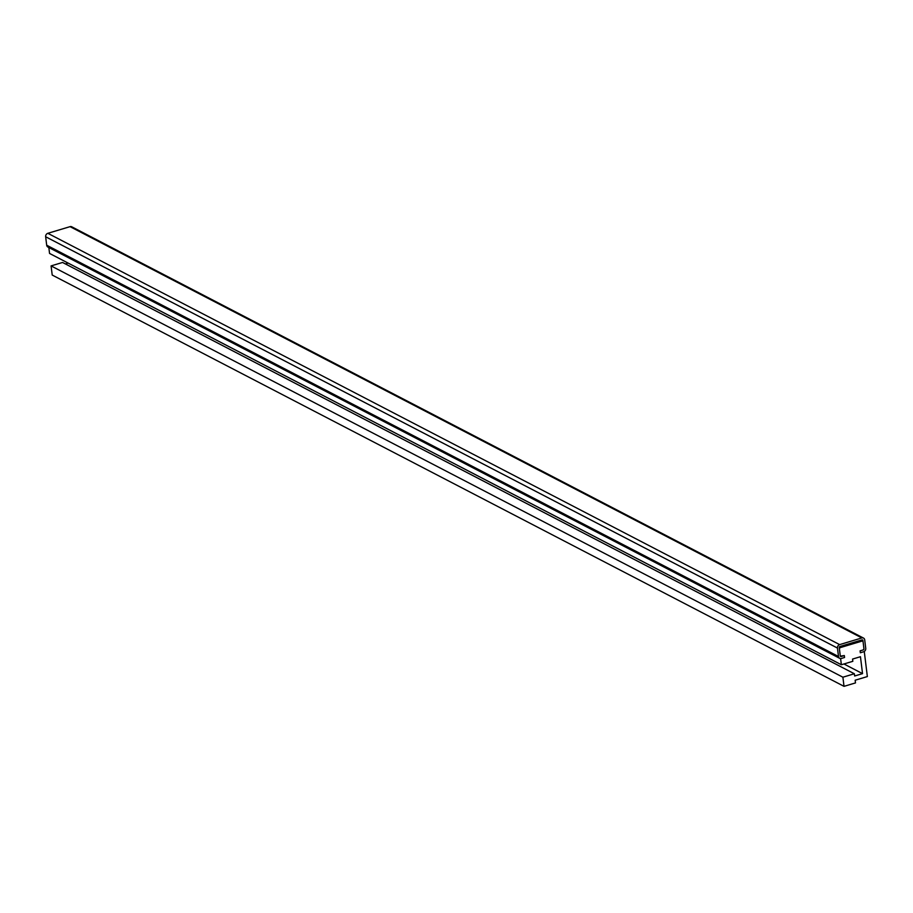 <?xml version="1.0" encoding="UTF-8"?>
<svg xmlns="http://www.w3.org/2000/svg" width="913" height="913" viewBox="0 0 913 913"><rect width="100%" height="100%" fill="white"/><g stroke="black" fill="none" stroke-linecap="round" stroke-linejoin="round"><path stroke-width="1.37" d="M862.237 641.029L863.059 641.577L863.949 648.892L863.333 649.873L860.103 650.843L860.343 652.761L864.28 651.574L867.35 676.567L855.161 680.219L855.492 682.913L844.023 686.348L842.893 677.206L854.363 673.76L854.636 675.997L862.534 673.634L860.457 656.709L852.559 659.072L852.833 661.309L841.364 664.744L840.622 658.672L844.559 657.486L844.331 655.568L841.101 656.527L840.291 655.979L839.389 648.675L840.017 647.682L862.237 641.029L860.788 640.264M854.363 673.76L62.563 262.465L51.082 265.9L52.212 275.053L844.023 686.348M51.082 265.9L842.893 677.206M843.932 663.968L862.534 673.634M68.155 263.092L65.382 263.925M48.834 247.514L49.553 253.437L841.364 664.744M840.325 656.127L844.331 655.568L844.559 657.486L841.341 658.456A2.887 2.431 -62.6 0 1 838.499 656.515L837.461 648.059A2.887 2.431 -62.6 0 1 839.64 644.612L861.861 637.947A2.887 2.431 -62.6 0 1 864.702 639.887L865.741 648.356A2.887 2.431 -62.6 0 1 863.561 651.791L860.343 652.761L860.103 650.843L863.333 649.873A0.822 0.696 117.4 0 0 863.949 648.892L862.911 640.424A0.822 0.696 117.4 0 0 862.1 639.876L839.869 646.53A0.822 0.696 117.4 0 0 839.252 647.522L840.291 655.979A0.822 0.696 117.4 0 0 841.101 656.527L840.325 656.127M839.252 647.294L840.017 647.682M863.527 638.084L71.716 226.778A2.887 2.431 117.4 0 0 70.061 226.652L47.83 233.306A2.887 2.431 117.4 0 0 45.65 236.752L46.689 245.209A2.887 2.431 117.4 0 0 47.864 247.024L839.675 658.319M46.689 245.209L838.499 656.515M45.65 236.752L837.461 648.059M47.83 233.306L839.64 644.612M70.061 226.652L861.861 637.947M861.94 639.922L862.911 640.424"/></g></svg>
